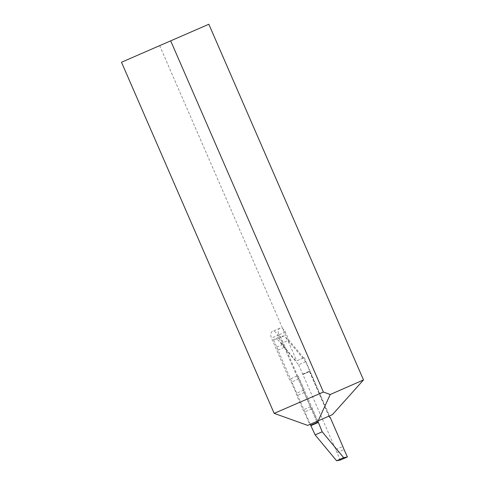 <?xml version="1.0" encoding="UTF-8"?>
<svg xmlns="http://www.w3.org/2000/svg" width="485" height="485" viewBox="0 0 485 485"><rect width="100%" height="100%" fill="white"/><g stroke="black" fill="none" stroke-linecap="round" stroke-linejoin="round"><path stroke-width="0.36" stroke-dasharray="2.42 1.82" d="M307.708 425.393L309.769 424.496L304.356 412.044A5.705 3.498 -113.4 0 1 303.083 409.952L296.899 395.73A5.705 3.498 -113.4 0 1 296.232 393.365L291.352 382.138A5.705 3.498 -113.4 0 1 289.406 379.331L271.479 338.1A5.705 3.498 -113.4 0 1 272.406 331.467A5.705 3.498 -113.4 0 1 272.412 331.467A5.705 3.498 -113.4 0 1 277.881 335.299L281.403 343.404L296.092 361.119L304.186 357.609L303.58 357.875L288.89 340.161L281.403 343.404M305.702 361.725L298.614 364.799L277.147 338.918L284.24 335.844L305.702 361.725L329.054 416.106L317.251 421.253L311.837 408.8A5.705 3.498 -113.4 0 1 310.564 406.709L304.38 392.486A5.705 3.498 -113.4 0 1 303.713 390.128L298.833 378.894A5.705 3.498 -113.4 0 1 296.887 376.087L278.96 334.856A5.705 3.498 -113.4 0 1 279.887 328.224A5.705 3.498 -113.4 0 1 279.893 328.224A5.705 3.498 -113.4 0 1 285.362 332.055L288.89 340.161M317.802 421.01L298.311 376.184L297.22 376.663L298.311 376.184M298.614 364.799L335.741 449.559A27.154 16.642 66.6 0 0 336.978 452.608L340.306 460.047M310.679 425.284L317.154 422.477L310.679 425.284M277.147 338.918L273.425 339.621L276.753 347.054A27.154 16.642 66.6 0 1 277.984 350.109L310.242 424.296M303.052 374.378L309.527 371.571L303.052 374.378L309.527 371.571L329.454 417.397M316.717 421.495L297.22 376.663M277.984 350.109L285.071 347.036A27.154 16.642 66.6 0 0 283.84 343.986L280.512 336.548L273.425 339.621M297.838 376.396L285.071 347.036M335.741 449.559L342.834 446.485M284.24 335.844L280.512 336.548M304.186 357.609L329.527 415.881L329.048 416.094M329.527 415.881L332.48 414.602M159.62 45.572L296.705 360.852M317.251 421.253L309.769 424.496M303.58 357.875L296.092 361.119M298.833 378.894L291.352 382.138M303.713 390.128L296.232 393.365M311.837 408.8L304.356 412.044M285.362 332.055L277.881 335.299M302.658 374.105L309.745 371.037M276.753 347.054L283.84 343.986M336.978 452.608L344.065 449.54M278.96 334.856L271.479 338.1M296.887 376.087L289.406 379.331M304.38 392.486L296.899 395.73M310.564 406.709L303.083 409.952M279.893 328.224L272.412 331.467"/><path stroke-width="0.73" d="M317.808 421.022L322.204 431.795L343.665 457.682L347.393 456.973L344.065 449.54A27.154 16.642 66.6 0 1 342.834 446.485L330.067 417.13L329.588 417.336L330.067 417.13M329.054 416.106L329.588 417.336M322.204 431.795L315.117 434.869L336.578 460.75L340.306 460.047L347.393 456.973M315.117 434.869L310.679 425.284L317.148 422.483L316.717 421.495M310.242 424.296L310.673 425.29M317.148 422.483L318.342 422.259M317.154 422.477L318.087 422.368M336.578 460.75L343.665 457.682M208.841 24.25L121.499 62.25L208.841 24.25L363.501 379.943L332.48 414.602L307.708 425.393L274.171 413.372L323.392 392.05L330.23 394.499L363.501 379.943M170.72 40.928L323.392 392.05M330.23 394.499L318.148 420.877M121.499 62.25L274.171 413.372M311.067 425.557L318.154 422.49"/></g></svg>
